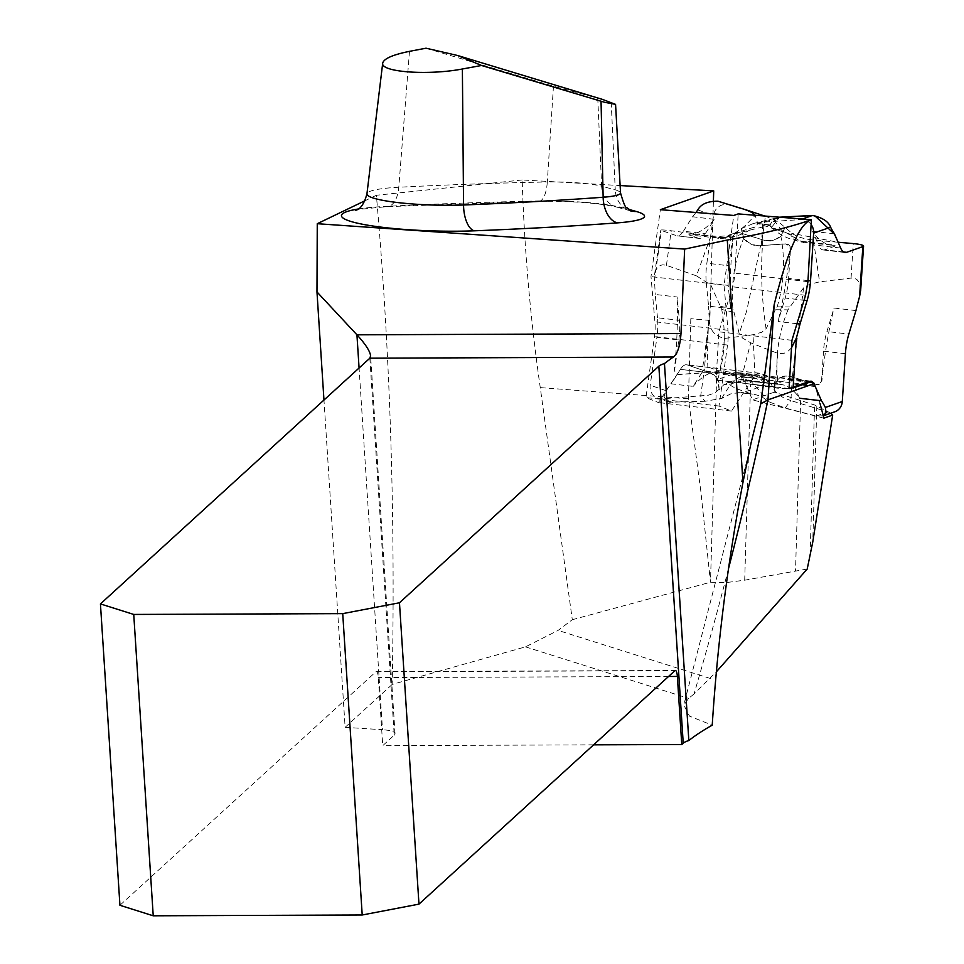 <?xml version="1.0" encoding="UTF-8"?>
<svg xmlns="http://www.w3.org/2000/svg" width="964" height="964" viewBox="0 0 964 964"><rect width="100%" height="100%" fill="white"/><g stroke="black" fill="none" stroke-linecap="round" stroke-linejoin="round"><path stroke-width="0.72" stroke-dasharray="4.82 3.62" d="M709.817 320.434L690.814 318.686L709.817 320.434L713.408 200.753M522.175 179.967L376.37 195.27C390.143 351.643 395.421 514.692 392.191 684.404L525.513 646.856L558.108 630.396L572.303 619.707L540.262 387.612C530.369 318.506 524.344 249.29 522.175 179.967L620.129 185.558M708.48 320.904L706.961 371.682L687.272 364.91A31.077 10.038 96.6 0 0 686.573 364.754A31.077 10.038 96.6 0 0 680.391 369.369L658.46 402.554L645.964 397.529L654.484 336.557A23.353 7.543 96.6 0 0 654.918 321.759L651.001 276.632L660.352 209.682M690.814 318.686L688.417 398.747L700.708 490.194L710.48 582.172L716.77 372.429L706.961 371.682M376.37 195.27L364.97 200.753M774.417 386.841L745.208 383.431L774.345 386.865L774.67 378.358L745.461 374.96L745.208 383.431M814.435 383.527L819.954 403.193M728.423 569.013A3884.787 3631.906 70.6 0 1 694.032 693.984L716.457 671.727M572.303 619.707L710.48 582.232L725.916 582.618L744.702 580.183L750.582 384.094M716.77 372.429L745.461 374.96M830.787 413.195L814.604 404.988L774.188 392.203L774.345 386.865M807.205 569.025L744.702 580.183M369.851 358.186L394.228 735.171L382.732 745.654L378.334 677.596A7.772 2.012 89.8 0 0 376.346 671.607A7.772 2.012 89.8 0 0 375.888 671.812L119.934 905.28M392.191 684.404L345.124 727.326L323.964 400.036M593.595 744.847L382.732 745.654M345.124 727.326L382.479 729.724L359.078 368.007M394.228 735.171A24.859 5.483 -3.7 0 0 395.035 733.652A24.859 5.483 -3.7 0 0 382.479 729.724M694.032 693.984L688.597 698.382L683.85 705.106L689.549 716.168L712.227 725.169M426.028 48.2L553.457 86.242L602.693 99.473M807.94 281.669L734.893 273.161L738.171 213.9M774.67 378.358L760.307 373.417A31.077 10.038 96.6 0 0 759.62 373.261A31.077 10.038 96.6 0 0 753.438 377.888L747.064 387.528L742.509 377.069A31.077 10.038 96.6 0 0 738.123 372.634A31.077 10.038 96.6 0 0 736.532 372.827L716.035 380.033L718.903 331.785L732.495 286.79A21.75 7.025 96.6 0 0 734.893 273.161M774.188 392.203L752.438 399.867L747.064 387.528L731.507 411.062L719.011 406.037L727.531 345.064A23.353 7.543 96.6 0 0 727.965 330.266L724.048 285.151L733.785 215.454M724.048 285.151L651.001 276.632M791.95 340.304L718.903 331.785M789.082 388.552L716.035 380.033M823.895 418.159L752.438 399.867M753.438 377.888L680.391 369.369A31.077 10.038 -83.4 0 1 686.573 364.754A31.077 10.038 -83.4 0 1 687.272 364.91L709.179 367.465A31.077 10.038 96.6 0 0 708.492 367.308A31.077 10.038 96.6 0 0 702.31 371.923L680.391 369.369L671.269 383.829L693.176 386.383L702.31 371.923M731.507 411.062L658.46 402.554M719.011 406.037L645.964 397.529M727.965 330.266L654.918 321.759M719.132 389.251L714.854 392.951L708.154 395.252L662.16 398.819A12.339 11.64 109 0 1 657.809 398.24A12.339 11.64 109 0 1 650.218 385.226L656.906 337.388L678.825 339.943L674.704 369.369A4.663 4.398 -71 0 0 679.222 374.502L705.805 372.719L711.143 373.393L714.432 375.117L717.3 378.25L718.975 382.515L719.036 389.89L723.603 384.925L729.64 384.287C731.17 386.588 738.46 389.781 751.498 393.866L738.508 392.625L752.197 394.035M739.617 392.673L731.146 393.686L721.771 398.397L705.082 401.265L700.647 396.228L703.913 372.839M720.421 306.251L732.893 309.046L734.038 312.276L721.711 309.48L710.866 284.97L696.418 275.837L710.95 235.903L671.245 230.77A12.339 0.819 -172 0 0 660.798 230.131A12.339 0.819 -172 0 0 661.412 230.492L676.511 235.674L698.418 238.228A31.077 10.038 96.6 0 0 699.117 238.385A31.077 10.038 96.6 0 0 705.286 233.77L683.38 231.215A31.077 10.038 -83.4 0 1 677.198 235.831A31.077 10.038 -83.4 0 1 676.511 235.674M764.669 216.02L772.682 218.985L779.768 222.889L792.095 233.372L791.613 234.662L757.282 223.347L769.923 225.01L757.8 223.756L755.186 215.382L745.088 225.745C735.363 233.927 726.627 237.843 718.879 237.457L689.284 234.011A178.702 57.683 96.6 0 0 714.42 219.31L705.286 233.77M789.878 306.974L777.141 306.853L775.369 309.721L787.974 309.854L803.59 287.826L809.435 284.356L819.581 281.85L813.423 240.048L838.126 242.241L792.095 233.372L791.613 234.662L771.598 227.323L779.539 217.213L753.221 223.564L762.849 222.142L782.153 217.418M766.802 216.731L744.341 209.309M843.536 251.953L824.726 249.76L834.691 246.254A4.663 0.687 3.7 0 0 834.969 246.037A4.663 0.687 3.7 0 0 831.089 245.109L798.807 241.759L792.263 238.084L790.986 235.602L791.878 233.384L791.613 234.662L793.914 237.457L797.879 239.916L802.783 241.422L834.764 245.218A178.702 57.683 -83.4 0 1 831.486 245.121A178.702 57.683 -83.4 0 1 812.556 231.3L818.749 245.507L840.656 248.061M779.117 230.565L770.079 226.191L769.368 225.034M791.878 233.445L797.698 236.59L805.446 238.927L813.423 240.048L805.506 242.832M762.114 239.662L765.392 216.273L728.844 204.946A12.339 11.64 -71 0 0 713.553 215.358L706.865 263.196L728.784 265.751L732.893 236.325A4.663 4.398 109 0 1 738.665 232.396L763.922 240.217C774.478 242.024 781.455 237.843 784.889 227.685L780.9 236.385C785.347 260.521 784.094 284.006 777.141 306.853M834.475 233.854L812.556 231.3M824.726 249.76A31.077 10.038 -83.4 0 1 823.136 249.953A31.077 10.038 -83.4 0 1 818.749 245.507M770.863 224.986L769.923 225.01L773.417 219.455L781.37 229.974L801.554 241.639L805.169 241.771M834.691 246.254L835.029 245.157M773.417 219.455L777.55 217.599M860.683 290.068L859.478 282.789L856.972 279.608L854.67 278.415L851.055 278.09L819.581 281.85M855.948 310.577L834.029 308.022L826.943 331.508L848.85 334.062M845.416 353.716L823.509 351.161A31.077 10.038 -83.4 0 1 826.943 331.508M823.509 351.161L821.581 380.551A4.663 4.362 70.6 0 1 816.146 384.479L790.552 376.659L785.925 376.008L781.647 376.9L778.225 379.153L775.743 382.756L774.249 389.119L777.671 380.431L780.961 377.346L785.359 375.9L790.143 376.309L816.604 384.467L819.496 384.142L821.931 380.431A178.702 57.683 -83.4 0 1 834.029 308.022M803.59 287.826L792.336 376.984M777.671 380.431C775.261 356.258 778.695 332.737 787.974 309.854M683.38 231.215L692.514 216.755L714.42 219.31M695.936 212.478A178.702 57.683 -83.4 0 1 692.514 216.755M706.275 282.813L708.576 306.142L730.483 308.697L728.194 285.368L706.275 282.813A31.077 10.038 -83.4 0 1 706.865 263.196M775.369 309.721L766.091 328.808L761.741 332.255L752.992 334.725L724.579 338.436C714.649 336.123 709.564 330.013 709.347 320.108A178.702 57.683 -83.4 0 1 708.576 306.142M709.179 367.465L718.457 370.658L754.113 375.153L763.343 378.78L770.802 383.371L767.561 380.105L761.849 377.743L755.077 376.611L719.759 372.984A12.339 0.819 8 0 1 702.358 370.092L687.272 364.91L760.307 373.417M705.082 401.265L669.426 402.205L664.895 399.036L664.1 396.481L665.991 390.649A178.702 57.683 -83.4 0 1 671.269 383.829M657.496 317.771L655.207 294.454L677.114 297.008L679.403 320.325L657.496 317.771A31.077 10.038 -83.4 0 1 656.906 337.388M696.418 275.837L666.413 265.317L662.81 264.811L660.34 265.389L657.255 267.751L655.436 271.077L654.436 280.476A178.702 57.683 -83.4 0 1 655.207 294.454M780.9 236.385L776.068 239.494L770.441 240.952L765.067 240.566L738.629 232.396L734.508 233.637L733.218 236.445A178.702 57.683 96.6 0 0 730.483 308.697M728.784 265.751A31.077 10.038 96.6 0 0 728.194 285.368M766.091 328.808C761.596 299.455 760.5 269.824 762.813 239.891M698.418 238.228L688.899 234.903L725.097 238.891L732.194 237.168L734.098 234.746L733.218 233.565L727.049 235.734L718.987 236.493L710.95 235.903L718.337 238.433M689.139 235.035L689.031 234.023M753.221 223.564L741.497 228.528L730.724 235.999L726.374 237.313L718.879 237.457M733.411 233.625L755.113 226.914L757.8 223.756M808.001 280.632L788.612 278.379L790.528 248.989A4.663 4.362 -109.4 0 0 785.684 243.856L759.439 245.639C748.763 245.061 742.774 239.578 741.461 229.179L743.581 238.518C734.327 261.328 730.76 284.838 732.893 309.046M796.963 323.711L778.081 321.518L785.178 298.033L804.048 300.238M743.581 238.518L747.69 242.47L752.908 245.025L758.246 245.808L785.708 243.928L789.492 246.085L790.179 249.11A178.702 57.683 -83.4 0 1 778.081 321.518M788.612 278.379A31.077 10.038 -83.4 0 1 785.178 298.033M734.038 312.276L739.171 333.628L746.57 311.36L760.584 245.651M791.504 347.835L788.395 350.92L784.106 353.306L778.418 353.619L750.715 342.81L742.702 338.195L739.171 333.628M761.319 245.507L762.849 222.142L800.819 219.575A12.339 11.532 70.6 0 1 811.098 224.528M678.825 339.943A31.077 10.038 96.6 0 0 679.403 320.325M710.866 284.97L710.299 307.13L703.985 372.707L678.764 374.442L675.029 372.285L674.378 369.248A178.702 57.683 96.6 0 0 677.114 297.008M719.108 389.239L717.553 379.9L714.987 375.924L710.673 373.225L703.985 372.707M717.553 379.9C724.783 357.126 726.157 333.652 721.711 309.48M809.302 382.334L787.383 379.78L777.418 383.286A4.663 0.687 -176.3 0 1 770.742 383.226L741.702 379.43L731.917 381.202L723.603 384.925L727.398 382.804L733.435 382.069L740.256 382.684L750.715 342.81M729.64 384.287L740.4 381.009L745.618 380.696L777.358 384.323A178.702 57.683 -83.4 0 1 780.635 384.407A178.702 57.683 -83.4 0 1 799.554 398.24L793.372 384.021L815.279 386.576M787.383 379.78A31.077 10.038 -83.4 0 1 788.986 379.587A31.077 10.038 -83.4 0 1 793.372 384.021M754.005 394.24L761.042 396.252L769.344 402L750.703 380.925L747.751 380.864M823.28 415.809L816.207 416.014L785.13 407.989L769.344 402M748.172 379.888L740.256 382.684L775.418 387.889A12.339 1.82 3.7 0 0 793.095 388.034M721.771 398.397C730.483 382.491 739.195 374.731 747.919 375.141L718.313 371.682A178.702 57.683 96.6 0 0 693.176 386.383M785.13 407.989L790.841 400.578L783.708 397.867L777.647 393.951L774.2 389.757L770.802 383.371L764.958 382.19L747.919 375.141M764.958 382.19C762.789 386.106 754.824 389.564 741.051 392.577M747.703 374.068L755.077 376.611L752.992 334.725M792.36 377.213L790.841 400.578L827.907 411.893A12.339 11.532 -109.4 0 0 834.8 411.785M688.417 398.747L540.262 387.612M358.307 208.995A90.978 12.387 -178.2 0 1 385.238 206.429A955.131 130.02 -178.2 0 1 537.695 201.006A69.396 9.447 -178.2 0 1 622.214 207.646A644.35 87.712 -178.2 0 1 628.877 209.417M800.638 400.168L795.529 570.519M810.097 555.192L814.604 404.988M816.833 405.88L812.748 542.13M668.546 676.475L378.334 677.596M375.888 671.812L674.921 670.667M553.457 86.242L547.299 181.967A930.368 126.645 1.8 0 0 398.795 187.245A66.215 9.013 1.8 0 0 366.947 193.812M409.483 51.345L398.795 187.245A24.859 12.869 87.1 0 1 387.299 206.645A24.859 12.869 87.1 0 1 385.238 206.429M611.212 102.317L615.261 189.944A619.587 84.338 1.8 0 0 601.644 186.233L597.752 98.051M620.539 192.933A44.633 6.073 1.8 0 0 615.261 189.944A24.859 21.666 -74.1 0 0 630.311 210.791L616.731 207.091A24.859 21.112 104.6 0 0 622.214 207.646M355.692 210.526C352.294 210.14 362.826 208.851 387.299 206.645L539.009 201.247C572.978 201.066 598.885 203.018 616.731 207.091A24.859 21.112 104.6 0 1 601.644 186.233A44.633 6.073 1.8 0 0 547.299 181.967A24.859 8.941 88.8 0 1 539.009 201.247A24.859 8.941 88.8 0 1 537.695 201.006M631.372 211.056A24.859 21.666 -74.1 0 1 630.311 210.791M525.513 646.856L688.597 698.382M710.396 678.511L558.108 630.396M805.543 295.309L732.495 286.79M809.567 381.334L736.532 372.827M815.195 385.552L742.509 377.069M727.531 345.064L654.484 336.557M851.055 278.09L853.309 243.591M803.615 241.566L803.542 242.639M831.089 245.109L831.137 244.47M697.779 209.935L713.553 215.358M709.347 320.108L702.358 370.092M665.991 390.649L650.218 385.226M654.436 280.476L661.412 230.492M717.939 201.199L728.844 204.946M802.361 219.033L800.819 219.575M666.413 265.317L671.245 230.77M720.433 237.59L720.289 238.662M692.851 235.144L692.935 234.517M777.358 384.323L777.418 383.286M777.671 353.378L775.418 387.889M746.377 380.732L746.449 379.659M770.742 383.226L770.694 383.865M673.053 402.566L662.16 398.819M718.313 371.682L718.457 370.658M816.207 416.014L827.907 411.893M724.579 338.436L719.759 372.984M749.281 375.345L749.438 374.273M725.036 371.743L724.952 372.381M395.035 733.652L370.598 355.8M748.968 452.55L683.777 705.082M376.346 671.607L675.378 670.462M738.123 372.634L811.17 381.142M759.62 373.261L708.492 367.308M739.388 392.673L752.402 394.071M757.294 223.347L769.862 224.949M831.486 245.121L801.554 241.639C788.926 239.771 778.442 234.601 770.103 226.154M834.969 246.037L835.029 245.085M790.986 233.927L790.938 234.818M845.042 252.508L823.136 249.953M721.506 237.638C728.133 236.843 735.46 239.421 755.077 226.865M733.953 234.047L770.863 225.01M654.58 274.644L660.798 230.131M688.899 234.903L689.043 233.951M734.231 233.866L734.11 234.746M677.198 235.831L699.117 238.385M742.991 380.732L780.635 384.407M810.893 382.142L788.986 379.587M727.037 382.913L731.965 381.19M668.727 402L657.809 398.24M782.828 376.466L782.214 376.683M763.862 378.334L757.451 376.129"/><path stroke-width="1.45" d="M713.408 200.753L713.709 190.908L660.352 209.682L733.785 215.454L738.171 213.9L811.363 219.756L807.94 281.669L805.543 295.309L791.95 340.304L789.082 388.552L809.567 381.334L811.17 381.154L814.435 383.527L767.959 399.879L760.765 403.783L750.896 443.609L742.955 482.482C727.748 562.289 717.505 643.193 712.227 725.169A563.434 124.296 176.3 0 0 688.838 740.533A24.859 5.483 -3.7 0 0 683.223 743.184L681.765 744.509L677.367 676.451A7.772 2.012 89.8 0 0 675.378 670.462A7.772 2.012 89.8 0 0 674.921 670.667L418.966 904.136L399.47 602.777L658.846 366.2A24.859 5.483 176.3 0 1 664.461 363.548L688.838 740.533M620.129 185.558L713.709 190.908M760.765 403.783L774.176 304.708C787.046 252.399 799.301 224.13 810.965 219.888L811.363 219.756M364.97 200.753L317.264 223.708L316.975 291.947L323.964 400.036M810.965 219.888C789.89 227.287 761.994 233.999 727.278 240.048L684.645 249.098L317.264 223.708M716.457 671.727L807.205 569.025L812.748 542.13L832.679 415.062L830.787 413.195M820.027 403.458L823.895 418.159L832.679 415.062M153.228 915.8L362.211 914.993L342.726 613.634L133.743 614.442L153.228 915.8L119.934 905.28L100.437 603.922L369.851 358.186L370.598 355.8C369.971 351.065 365.416 344.064 356.933 334.809L316.975 291.947M681.765 744.509L593.595 744.847M684.645 249.098L680.982 333.556C680.162 345.702 677.644 353.523 673.45 357.017A563.434 124.296 -3.7 0 0 664.461 363.548M362.211 914.993L418.966 904.136M100.437 603.922L133.743 614.442M399.47 602.777L342.726 613.634M426.028 48.2L409.483 51.345C392.794 54.743 383.865 58.647 382.708 63.082C380.093 72.071 427.799 75.614 462.383 68.998L481.542 65.48L457.623 55.502L426.028 48.2M602.693 99.473L615.55 104.377L604.512 102.268L481.542 65.48M755.101 215.261L752.041 212.526L745.582 209.706L717.939 201.199C707.733 201.139 701.021 204.055 697.779 209.935A178.702 57.683 -83.4 0 1 695.936 212.478M846.645 252.315A31.077 10.038 96.6 0 1 845.042 252.508A31.077 10.038 96.6 0 1 840.656 248.061L834.475 233.854A178.702 57.683 96.6 0 1 830.582 227.191C828.522 221.563 822.509 217.647 812.519 215.454L779.527 217.201L814.556 215.538L834.414 234.059L838.126 242.241L853.309 243.591A12.339 1.82 -176.3 0 1 863.563 246.061A12.339 1.82 -176.3 0 1 862.852 246.603L846.645 252.315L843.536 251.953M811.098 224.528A12.339 11.532 70.6 0 1 813.64 233.155L810.519 280.934L808.001 280.632M804.048 300.238L807.085 300.587A31.077 10.038 96.6 0 0 810.519 280.934M807.085 300.587L800 324.073L796.963 323.711M791.504 347.835L796.348 338.111A178.702 57.683 96.6 0 0 800 324.073M796.348 338.111L793.095 388.034L809.302 382.334A31.077 10.038 96.6 0 1 810.893 382.142A31.077 10.038 96.6 0 1 815.279 386.576L821.473 400.795L799.554 398.24M823.28 415.809L826.112 412.761L825.365 407.459A178.702 57.683 96.6 0 0 821.473 400.795M823.292 415.833L834.8 411.785A12.339 11.532 -109.4 0 0 842.295 401.494L845.416 353.716A31.077 10.038 96.6 0 1 848.85 334.062L855.948 310.577A178.702 57.683 96.6 0 1 859.587 296.526L860.683 290.068M782.153 217.418L785.166 216.683M774.176 304.708L767.959 399.879A3884.787 3631.906 70.6 0 1 728.423 569.013M628.877 209.417A644.35 87.712 -178.2 0 1 636.361 211.502A69.396 9.447 -178.2 0 1 617.526 222.865A955.131 130.02 -178.2 0 1 474.216 230.818A90.978 12.387 -178.2 0 1 363.741 224.479A90.978 12.387 -178.2 0 1 358.307 208.995M683.223 743.184L658.846 366.2M677.367 676.451L668.546 676.475M359.078 368.007L356.933 334.809L680.982 333.556M727.278 240.048L742.955 482.482M673.45 357.017L369.851 358.186M462.383 68.998L463.551 204.983A930.368 126.645 1.8 0 0 603.139 197.246L601.054 101.292M617.526 222.865A24.859 15.111 85.8 0 1 603.139 197.246A44.633 6.073 1.8 0 0 620.539 192.933C623.636 203.705 625.781 208.634 626.986 207.718L631.842 211.285L630.311 210.791M382.708 63.082L366.947 193.812A66.215 9.013 1.8 0 0 463.551 204.983A24.859 11.423 87.8 0 0 474.216 230.818M636.361 211.502A24.859 21.666 -74.1 0 1 631.372 211.056M830.582 227.191L813.64 233.155M825.365 407.459L842.295 401.494M859.587 296.526L862.852 246.603M812.519 215.454L802.361 219.033M750.944 443.621L748.968 452.55M615.562 104.377L620.539 192.933M366.947 193.812C362.211 211.393 355.198 209.646 355.692 210.526M457.623 55.502L602.621 99.449M745.582 209.706L764.669 216.02M860.659 290.477L863.563 246.061"/></g></svg>
